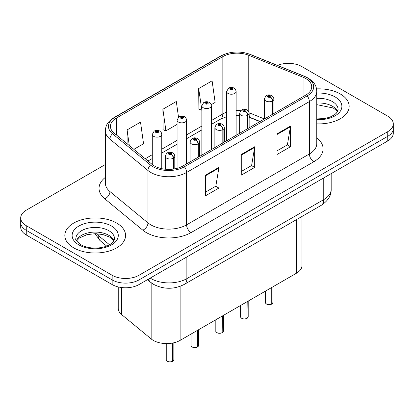 <?xml version="1.0" encoding="UTF-8"?>
<svg xmlns="http://www.w3.org/2000/svg" width="414" height="414" viewBox="0 0 414 414"><rect width="100%" height="100%" fill="white"/><g stroke="black" fill="none" stroke-linecap="round" stroke-linejoin="round"><path stroke-width="0.62" d="M259.863 121.592L249.58 117.436A25.306 14.609 0 0 0 249.145 117.265M301.982 216.444L301.982 265.483A18.982 10.961 180 0 1 296.424 273.235L180.121 340.38A18.982 10.961 180 0 1 151.151 338.916L121.669 314.609A18.982 10.961 180 0 1 118.238 308.326L118.238 286.923M340.272 93.973A30.367 17.533 0 0 0 316.55 88.886A30.367 17.533 0 0 1 340.272 93.973A30.367 17.533 0 0 1 349.168 106.372A30.367 17.533 0 0 0 340.272 93.973M116.676 223.068A30.367 17.533 0 0 0 83.576 219.265A30.367 17.533 0 0 0 64.832 235.468A30.367 17.533 0 0 0 73.728 247.862A30.367 17.533 0 0 0 106.822 251.665A30.367 17.533 0 0 0 125.571 235.468A30.367 17.533 0 0 0 116.676 223.068A30.367 17.533 0 0 0 83.576 219.265A30.367 17.533 0 0 0 64.832 235.468A30.367 17.533 0 0 0 73.728 247.862A30.367 17.533 0 0 0 106.822 251.665A30.367 17.533 0 0 0 125.571 235.468A30.367 17.533 0 0 0 116.676 223.068M305.78 78.551A20.245 11.69 180 0 1 311.711 86.816A20.245 11.69 180 0 1 305.78 95.085L183.019 165.957A20.245 11.69 180 0 1 152.119 164.399L114.093 133.044A20.245 11.69 180 0 1 110.429 126.337A20.245 11.69 180 0 1 116.36 118.073L222.841 56.599A20.245 11.69 180 0 1 248.767 55.29L303.079 77.242A20.245 11.69 180 0 1 305.78 78.551M307.167 77.749A22.211 12.824 0 0 0 304.202 76.316L249.896 54.358A22.211 12.824 0 0 0 221.449 55.797L114.973 117.271A22.211 12.824 0 0 0 112.484 133.691L150.51 165.046A22.211 12.824 0 0 0 184.411 166.759L307.167 95.882A22.211 12.824 0 0 0 307.167 77.749M105.368 164.508L26.258 210.177A18.982 10.961 0 0 0 20.7 217.93L20.7 227.224A18.982 10.961 0 0 0 26.258 234.976L112.158 284.568L112.158 279.916A18.982 10.961 0 0 0 139 279.916L387.742 136.309A18.982 10.961 0 0 0 393.3 128.557A18.982 10.961 0 0 1 387.742 136.309L139 279.916A18.982 10.961 0 0 1 112.158 279.916L26.258 230.324L112.158 279.916L112.158 275.269A18.982 10.961 0 0 0 139 275.269L387.742 131.657A18.982 10.961 0 0 0 393.3 123.91A18.982 10.961 0 0 0 387.742 116.163L301.842 66.571A18.982 10.961 0 0 0 277.427 65.386M20.7 222.577A18.982 10.961 0 0 0 26.258 230.324A18.982 10.961 0 0 1 20.7 222.577M205.479 175.153L205.479 195.817L218.902 188.07L218.902 167.406L205.479 175.153M205.479 192.153L215.818 186.186L218.846 168.094A5.061 2.924 -120 0 0 218.902 167.406M215.725 186.238L218.902 188.07M277.059 133.826L277.059 154.489L290.483 146.742L290.483 126.079L277.059 133.826M277.059 150.825L287.399 144.859L290.426 126.767A5.061 2.924 -120 0 0 290.483 126.079M287.306 144.91L290.483 146.742M241.269 154.489L241.269 175.153L254.693 167.406L254.693 146.742L241.269 154.489M241.269 171.489L251.608 165.522L254.636 147.431A5.061 2.924 -120 0 0 254.693 146.742M251.515 165.574L254.693 167.406M316.772 123.864A30.367 17.533 0 0 0 349.168 106.372A30.367 17.533 0 0 1 316.772 123.864M20.7 217.93A18.982 10.961 0 0 0 26.258 225.677L112.158 275.269M211.176 104.701L215.13 102.418L212.103 80.828L198.679 88.575L198.896 109.115M133.857 149.34L143.549 143.741L140.522 122.151L127.098 129.903L127.098 143.767M178.506 117.146L176.312 101.492L162.888 109.239L163.106 129.779M162.888 109.239L165.921 130.829L177.068 124.391M165.921 130.829L162.888 129.696M198.679 88.575L201.851 110.083M201.706 110.165L198.679 109.032M127.098 129.903L129.297 145.583M112.158 284.568A18.982 10.961 0 0 0 139 284.568L387.742 140.957A18.982 10.961 0 0 0 393.3 133.21L393.3 123.91M271.724 304.119C269.467 304.844 267.739 304.823 266.528 304.052C265.534 303.188 265.151 302.65 265.39 302.443A3.798 2.194 0 0 0 266.502 303.995A3.798 2.194 0 0 0 271.75 304.057L271.667 304.109A3.669 2.117 180 0 1 266.59 304.047M271.75 303.902L271.982 287.342M272.686 114.192L272.686 100.861A3.162 1.904 -122.2 0 0 270.352 97.042A1.584 0.911 0 0 0 270.306 95.779A1.584 0.911 0 0 0 268.065 95.779A1.584 0.911 0 0 0 268.065 97.073A1.584 0.911 0 0 0 270.254 97.099L269.612 96.695A0.631 0.367 180 0 1 268.738 96.685A0.631 0.367 180 0 1 268.551 96.426A0.631 0.367 180 0 1 268.945 96.089A0.631 0.367 180 0 1 269.633 96.167A0.631 0.367 180 0 1 269.819 96.426A0.631 0.367 180 0 1 269.654 96.674L270.352 97.042M270.254 97.099A3.162 1.744 62.1 0 1 272.391 101.032A4.745 2.738 180 0 1 265.829 100.949A4.745 2.738 180 0 1 264.442 99.008C265.653 95.117 268.137 93.988 271.884 95.624L273.416 97.124L273.928 99.008A4.745 2.738 180 0 1 272.686 100.861M272.391 114.362L272.391 101.032M271.75 304.057L271.75 287.476M236.125 135.295L236.125 91.494A4.745 2.738 180 0 1 233.196 94.025A4.745 2.738 180 0 1 228.026 93.429A4.745 2.738 180 0 1 226.639 91.494L228.528 88.198A3.162 1.904 57.8 0 1 230.215 88.296A1.584 0.911 0 0 0 230.262 89.559A1.584 0.911 0 0 0 232.502 89.559A1.584 0.911 0 0 0 232.502 88.265A1.584 0.911 0 0 0 230.313 88.239L230.955 88.643A0.631 0.367 180 0 1 231.83 88.653A0.631 0.367 180 0 1 232.016 88.912A0.631 0.367 180 0 1 231.623 89.248A0.631 0.367 180 0 1 230.934 89.17A0.631 0.367 180 0 1 230.748 88.912A0.631 0.367 180 0 1 230.914 88.663L230.215 88.296M230.955 89.181L230.955 88.643M230.313 88.239A3.162 1.744 -117.9 0 0 228.833 88.022A3.162 1.744 -117.9 0 0 228.694 88.115M230.914 89.155L230.914 88.663M246.941 318.428C244.684 319.153 242.951 319.132 241.745 318.361C240.746 317.497 240.368 316.958 240.606 316.751A3.798 2.194 0 0 0 241.719 318.304A3.798 2.194 0 0 0 246.967 318.366L246.879 318.418A3.669 2.117 180 0 1 241.807 318.356M246.967 318.211L247.199 301.651M247.898 128.5L247.898 115.17A3.162 1.904 -122.2 0 0 245.569 111.35A1.584 0.911 0 0 0 245.518 110.093A1.584 0.911 0 0 0 243.282 110.093A1.584 0.911 0 0 0 243.282 111.382A1.584 0.911 0 0 0 245.471 111.407L244.829 111.004A0.631 0.367 180 0 1 243.955 110.993A0.631 0.367 180 0 1 243.768 110.735A0.631 0.367 180 0 1 244.156 110.398A0.631 0.367 180 0 1 244.85 110.476A0.631 0.367 180 0 1 245.031 110.735A0.631 0.367 180 0 1 244.865 110.983L245.569 111.35M245.471 111.407A3.162 1.744 62.1 0 1 247.608 115.34A4.745 2.738 180 0 1 241.046 115.258A4.745 2.738 180 0 1 239.654 113.317C240.87 109.425 243.349 108.297 247.101 109.933L248.633 111.433L249.145 113.317A4.745 2.738 180 0 1 247.898 115.17M247.608 128.671L247.608 115.34M246.967 318.366L246.967 301.79M222.152 332.737C219.901 333.461 218.168 333.441 216.957 332.67C215.963 331.805 215.585 331.272 215.818 331.06A3.798 2.194 0 0 0 216.931 332.613A3.798 2.194 0 0 0 222.178 332.675L222.095 332.727A3.669 2.117 180 0 1 217.019 332.665M222.178 332.52L222.416 315.965M223.115 142.809L223.115 129.478A3.162 1.904 -122.2 0 0 220.781 125.665A1.584 0.911 0 0 0 220.734 124.402A1.584 0.911 0 0 0 218.499 124.402A1.584 0.911 0 0 0 218.499 125.69A1.584 0.911 0 0 0 220.683 125.716L220.041 125.313A0.631 0.367 180 0 1 219.166 125.302A0.631 0.367 180 0 1 218.985 125.044A0.631 0.367 180 0 1 219.373 124.707A0.631 0.367 180 0 1 220.062 124.785A0.631 0.367 180 0 1 220.248 125.044A0.631 0.367 180 0 1 220.082 125.292L220.781 125.665M220.683 125.716A3.162 1.744 62.1 0 1 222.82 129.649A4.745 2.738 180 0 1 216.263 129.566A4.745 2.738 180 0 1 214.871 127.626C216.082 123.734 218.566 122.606 222.318 124.241L223.85 125.742L224.362 127.626A4.745 2.738 180 0 1 223.115 129.478M222.82 142.98L222.82 129.649M222.178 332.675L222.178 316.099M197.369 347.046C195.113 347.77 193.385 347.75 192.174 346.979C191.18 346.114 190.797 345.581 191.035 345.369A3.798 2.194 0 0 0 192.148 346.922A3.798 2.194 0 0 0 197.395 346.989L197.312 347.036A3.669 2.117 180 0 1 192.236 346.973M197.395 346.829L197.628 330.274M198.332 157.118L198.332 143.787A3.162 1.904 -122.2 0 0 195.998 139.973A1.584 0.911 0 0 0 195.951 138.711A1.584 0.911 0 0 0 193.711 138.711A1.584 0.911 0 0 0 193.711 139.999A1.584 0.911 0 0 0 195.9 140.03L195.258 139.621A0.631 0.367 180 0 1 194.383 139.611A0.631 0.367 180 0 1 194.197 139.352A0.631 0.367 180 0 1 194.59 139.016A0.631 0.367 180 0 1 195.279 139.099A0.631 0.367 180 0 1 195.465 139.352A0.631 0.367 180 0 1 195.299 139.601L195.998 139.973M195.9 140.03A3.162 1.744 62.1 0 1 198.037 143.958A4.745 2.738 180 0 1 191.475 143.875A4.745 2.738 180 0 1 190.088 141.94C191.299 138.043 193.783 136.915 197.53 138.55L199.062 140.051L199.579 141.94A4.745 2.738 180 0 1 198.332 143.787M198.037 157.289L198.037 143.958M197.395 346.989L197.395 330.408M172.586 361.355C170.33 362.079 168.596 362.059 167.391 361.287C166.392 360.423 166.014 359.89 166.252 359.678A3.798 2.194 0 0 0 167.365 361.231A3.798 2.194 0 0 0 172.612 361.298L172.524 361.344A3.669 2.117 180 0 1 167.453 361.282M172.612 361.143L172.845 342.999M173.544 169.041L173.544 158.096A3.162 1.904 -122.2 0 0 171.215 154.282A1.584 0.911 0 0 0 171.163 153.02A1.584 0.911 0 0 0 168.928 153.02A1.584 0.911 0 0 0 168.928 154.308A1.584 0.911 0 0 0 171.117 154.339L170.475 153.936A0.631 0.367 180 0 1 169.6 153.92A0.631 0.367 180 0 1 169.414 153.666A0.631 0.367 180 0 1 169.802 153.325A0.631 0.367 180 0 1 170.496 153.408A0.631 0.367 180 0 1 170.682 153.666A0.631 0.367 180 0 1 170.511 153.91L171.215 154.282M171.117 154.339A3.162 1.744 62.1 0 1 173.254 158.267A4.745 2.738 180 0 1 166.692 158.184A4.745 2.738 180 0 1 165.3 156.249C166.516 152.352 168.995 151.224 172.747 152.859L174.278 154.365L174.791 156.249A4.745 2.738 180 0 1 173.544 158.096M173.254 169.083L173.254 158.267M172.612 361.298L172.612 343.046M211.342 149.609L211.342 105.803A4.745 2.738 180 0 1 208.413 108.333A4.745 2.738 180 0 1 203.243 107.738A4.745 2.738 180 0 1 201.851 105.803L203.745 102.512A3.162 1.904 57.8 0 1 205.432 102.605A1.584 0.911 0 0 0 205.479 103.867A1.584 0.911 0 0 0 207.714 103.867A1.584 0.911 0 0 0 207.714 102.574A1.584 0.911 0 0 0 205.53 102.548L206.172 102.951A0.631 0.367 180 0 1 207.047 102.962A0.631 0.367 180 0 1 207.228 103.221A0.631 0.367 180 0 1 206.84 103.557A0.631 0.367 180 0 1 206.151 103.479A0.631 0.367 180 0 1 205.965 103.221A0.631 0.367 180 0 1 206.131 102.972L205.432 102.605M206.172 103.49L206.172 102.951M205.53 102.548A3.162 1.744 -117.9 0 0 204.05 102.336A3.162 1.744 -117.9 0 0 203.911 102.424M206.131 103.469L206.131 102.972M186.559 163.918L186.559 120.112A4.745 2.738 180 0 1 183.63 122.642A4.745 2.738 180 0 1 178.455 122.047A4.745 2.738 180 0 1 177.068 120.112L178.962 116.82A3.162 1.904 57.8 0 1 180.649 116.914A1.584 0.911 0 0 0 180.695 118.176A1.584 0.911 0 0 0 182.931 118.176A1.584 0.911 0 0 0 182.931 116.883A1.584 0.911 0 0 0 180.742 116.857L181.384 117.26A0.631 0.367 180 0 1 182.258 117.271A0.631 0.367 180 0 1 182.445 117.529A0.631 0.367 180 0 1 182.056 117.866A0.631 0.367 180 0 1 181.363 117.788L181.348 117.281L180.649 116.914M181.384 117.799L181.384 117.26M180.742 116.857A3.162 1.744 -117.9 0 0 179.267 116.644A3.162 1.744 -117.9 0 0 179.127 116.732M181.363 117.788A0.631 0.367 180 0 1 181.182 117.529A0.631 0.367 180 0 1 181.348 117.281M161.77 168.674L161.77 134.421A4.745 2.738 180 0 1 158.841 136.951A4.745 2.738 180 0 1 153.672 136.356A4.745 2.738 180 0 1 152.285 134.421L154.174 131.129A3.162 1.904 57.8 0 1 155.861 131.222A1.584 0.911 0 0 0 155.907 132.485A1.584 0.911 0 0 0 158.148 132.485A1.584 0.911 0 0 0 158.148 131.191A1.584 0.911 0 0 0 155.959 131.166L156.601 131.569A0.631 0.367 180 0 1 157.475 131.58A0.631 0.367 180 0 1 157.662 131.838A0.631 0.367 180 0 1 157.268 132.175A0.631 0.367 180 0 1 156.58 132.097L156.559 131.59L155.861 131.222M156.601 132.107L156.601 131.569M155.959 131.166A3.162 1.744 -117.9 0 0 154.479 130.953A3.162 1.744 -117.9 0 0 154.339 131.041M156.58 132.097A0.631 0.367 180 0 1 156.394 131.838A0.631 0.367 180 0 1 156.559 131.59M296.424 219.653L296.424 273.235M121.669 287.544L121.669 314.609M151.151 282.721L151.151 338.916M180.121 286.338L180.121 340.38M316.772 137.852A31.635 18.263 180 0 1 313.833 161.724L191.071 232.601A6.329 3.654 60 0 1 186.6 224.849L309.361 153.977A25.306 14.609 0 0 0 316.772 143.642L316.772 91.261A25.306 14.609 180 0 1 309.361 101.59A6.329 3.654 -120 0 0 307.167 95.882M191.071 232.601A31.635 18.263 180 0 1 146.333 232.601A31.635 18.263 180 0 1 142.789 230.158L104.763 198.803A31.635 18.263 180 0 1 105.368 177.368M150.81 224.849A25.306 14.609 0 0 0 186.6 224.849L186.6 172.467A25.306 14.609 180 0 1 147.974 170.516L109.943 139.161A25.306 14.609 180 0 1 105.368 130.783L105.368 183.164A25.306 14.609 0 0 0 109.943 191.542L147.974 222.898A25.306 14.609 0 0 0 150.81 224.849M316.772 91.261C316.368 86.893 315.918 83.255 308.052 78.034L304.725 76.419A6.329 2.965 112 0 0 304.202 76.316M304.725 76.419L250.413 54.462C239.934 50.756 229.982 51.295 220.569 56.076A6.329 3.654 60 0 1 221.449 55.797M114.973 117.271A6.329 3.654 -120 0 0 114.093 117.55C106.207 122.787 105.772 126.415 105.368 130.783M112.484 133.691A6.329 4.233 129.5 0 0 109.943 139.161L109.943 191.542A6.329 4.233 -50.5 0 1 104.763 198.803M250.413 54.462A6.329 2.965 112 0 0 249.896 54.358M150.51 165.046A6.329 4.233 129.5 0 0 147.974 170.516L147.974 222.898A6.329 4.233 -50.5 0 1 142.789 230.158M184.411 166.759A6.329 3.654 60 0 1 186.6 172.467L309.361 101.59L309.361 153.977A6.329 3.654 60 0 0 313.833 161.724M139 275.269L139 284.568M387.742 131.657L387.742 140.957M26.258 225.677L26.258 234.976M116.36 118.073L116.36 134.912M303.079 77.242L303.079 96.643M248.767 55.29L248.767 111.687M264.427 118.958L249.104 112.763M240.725 110.698A20.245 11.69 0 0 0 236.125 110.533M226.639 112.215A20.245 11.69 0 0 0 222.841 113.938L211.342 120.577M222.841 56.599L222.841 113.938A11.39 6.577 60 0 1 220.481 119.154L211.342 124.428M201.851 126.053L186.559 134.886M177.068 140.367L161.77 149.195M152.285 154.676L145.252 158.733M260.09 121.462L251.029 117.804A11.39 5.335 -68 0 1 249.145 115.439M241.269 155.147L254.636 147.431M277.059 134.483L290.426 126.767M205.479 175.81L218.846 168.094M150.204 278.099A25.306 14.609 0 0 0 151.079 278.627A25.306 14.609 0 0 0 186.869 278.627L323.764 199.589A25.306 14.609 0 0 0 331.179 189.26C331.366 195.537 328.017 200.914 321.145 205.38L184.246 284.418A12.653 7.307 60 0 0 186.869 278.627L186.869 256.928M323.764 177.891L323.764 199.589A12.653 7.307 60 0 1 321.145 205.38M148.548 279.052A12.653 8.461 129.5 0 0 150.556 282.25L147.451 279.688M96.395 233.703A25.306 14.609 0 0 0 98.128 235.354L98.128 233.806M106.698 246.087L100.442 240.927A12.653 8.461 129.5 0 1 98.128 235.354L109.529 244.757M271.982 303.923A3.798 2.194 0 0 0 272.981 302.443L272.981 286.767M337.55 111.521A19.282 11.131 0 0 0 332.437 106.248A19.282 11.131 0 0 0 316.772 103.05M316.772 118.942L324.69 118.513L329.932 117.131L334.507 114.787L336.504 113.027L338.083 109.472A19.282 11.131 0 0 0 332.437 101.601A19.282 11.131 0 0 0 316.772 98.397M316.772 119.646A23.081 13.326 0 0 0 339.713 112.008A23.081 13.326 0 0 0 335.123 96.948A23.081 13.326 0 0 0 316.772 93.098M247.199 318.231A3.798 2.194 0 0 0 248.198 316.751L248.198 301.076M222.416 332.54A3.798 2.194 0 0 0 223.41 331.06L223.41 315.385M197.628 346.849A3.798 2.194 0 0 0 198.627 345.369L198.627 329.694M172.845 361.163A3.798 2.194 0 0 0 173.844 359.678L173.844 342.787M113.953 240.617A19.282 11.131 0 0 0 108.835 235.343A19.282 11.131 0 0 0 89.962 232.497A19.282 11.131 0 0 0 76.45 240.617M108.835 230.691A19.282 11.131 0 0 0 87.82 228.28A19.282 11.131 0 0 0 75.917 238.567C74.903 239.163 76.528 241.207 80.777 244.7C86.34 247.738 93.114 248.71 101.088 247.603C105.244 246.842 108.515 245.6 110.905 243.877C112.07 243.225 114.455 240.876 114.487 238.567A19.282 11.131 0 0 0 108.835 230.691M78.877 244.886A23.081 13.326 0 0 0 111.521 244.886A23.081 13.326 0 0 0 111.521 226.044A23.081 13.326 0 0 0 78.877 226.044A23.081 13.326 0 0 0 78.877 244.886M220.569 56.076L114.093 117.55M251.029 117.804L249.145 117.115M239.654 115.402L236.125 115.34M226.639 116.676L220.481 119.154M201.851 129.908L186.559 138.737M177.068 144.217L161.77 153.045M152.285 158.526L148 160.999M184.246 284.418C174.066 289.536 163.882 289.536 153.697 284.418L150.556 282.25M331.179 189.26L331.179 173.611M100.442 240.927L94.93 233.687M265.39 302.443L265.39 291.151M264.442 118.953L264.442 99.008M273.928 113.472L273.928 99.008M272.981 302.443L271.957 303.979M236.125 91.494L235.613 89.61L234.081 88.11C232.342 87.209 230.593 87.178 228.833 88.022M226.639 140.776L226.639 91.494M337.405 111.796L336.504 110.564L333.223 107.987L316.772 104.649M240.606 316.751L240.606 305.46M239.654 133.261L239.654 113.317M249.145 127.781L249.145 113.317M248.198 316.751L247.174 318.288M215.818 331.06L215.818 319.768M214.871 147.57L214.871 127.626M224.362 142.09L224.362 127.626M223.41 331.06L222.39 332.602M191.035 345.369L191.035 334.077M190.088 161.879L190.088 141.94M199.579 156.399L199.579 141.94M198.627 345.369L197.602 346.911M166.252 359.678L166.252 343.589M165.3 169.217L165.3 156.249M174.791 168.84L174.791 156.249M173.844 359.678L172.819 361.22M211.342 105.803L210.829 103.919L209.298 102.418C207.559 101.518 205.81 101.492 204.05 102.336M201.851 155.084L201.851 105.803M186.559 120.112L186.046 118.228L184.515 116.727C182.771 115.827 181.022 115.801 179.267 116.644M177.068 168.338L177.068 120.112M161.77 134.421L161.258 132.537L159.726 131.036C157.988 130.136 156.238 130.11 154.479 130.953M152.285 164.529L152.285 134.421M113.803 240.891L112.903 239.659L109.622 237.077L102.838 234.521L95.184 233.687L87.023 234.65L79.41 237.962L76.595 240.891"/></g></svg>
